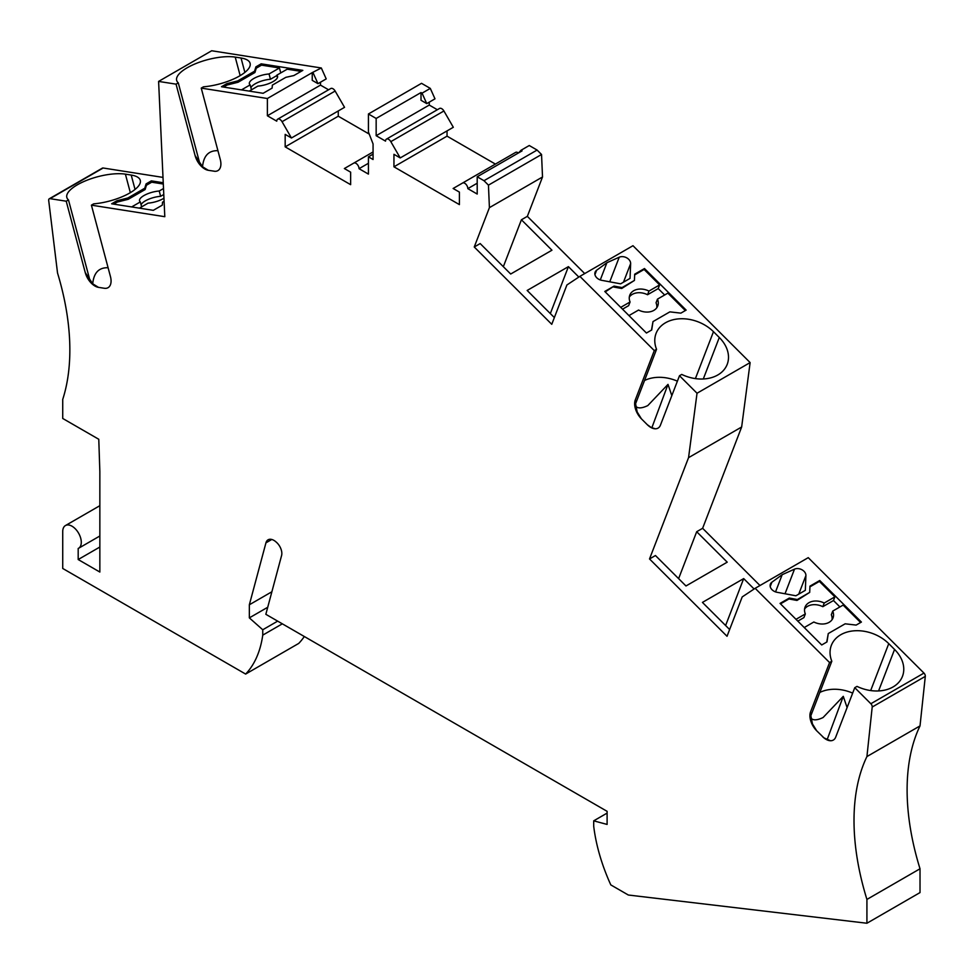 <?xml version="1.0" encoding="UTF-8"?>
<svg xmlns="http://www.w3.org/2000/svg" width="974" height="974" viewBox="0 0 974 974"><rect width="100%" height="100%" fill="white"/><g stroke="black" fill="none" stroke-linecap="round" stroke-linejoin="round"><path stroke-width="1.46" d="M831.82 661.261L810.855 715.671L810.526 711.97L829.568 662.551L831.82 661.261A34.991 25.896 21.1 0 1 831.358 645.348A34.991 25.896 21.1 0 1 855.988 630.714A34.991 25.896 21.1 0 1 888.751 643.644L894.558 649.451A34.991 25.896 21.1 0 1 902.472 676.321A34.991 25.896 21.1 0 1 857.01 686.39L854.758 687.681L870.853 703.739A2.922 1.68 60 0 1 872.205 707.027L866.921 756.567A218.712 126.279 -120 0 0 866.921 899.428L920.016 868.771A218.712 126.279 -120 0 1 920.016 725.91L866.921 756.567M870.853 703.739L923.961 673.083A2.922 1.68 60 0 1 925.3 676.37L920.016 725.91M796.001 619.318L805.34 613.937A14.586 10.787 -158.9 0 1 805.06 607.106A14.586 10.787 -158.9 0 1 824.235 603.028L834.888 596.867L819.39 581.405L819.743 580.492L861.406 622.057L856.134 625.089L845.152 623.81L828.277 633.55L826.743 642.061M373.066 151.968L344.358 168.539L350.64 172.167L350.64 184.67L285.175 146.867L285.175 134.375L291.445 137.991L344.54 107.335L335.141 91.045A4.371 2.52 -120 0 0 330.77 88.524L277.663 119.181A4.371 2.52 -120 0 0 276.762 121.178L267.387 115.772L320.483 85.115L320.483 82.218M369.243 134.095L338.27 116.21L285.175 146.867M518.387 153.003A4.371 2.52 60 0 0 515.636 152.394L453.129 188.481L459.411 192.109L459.411 204.613L393.946 166.81L393.946 154.306L400.217 157.934L453.312 127.277L443.913 110.987A4.371 2.52 -120 0 0 439.542 108.467L386.447 139.124A4.371 2.52 -120 0 0 385.534 141.12L376.159 135.703L429.254 105.058L437.35 109.733M312.24 72.612L321.31 67.973L326.217 78.906L317.974 83.667L312.24 80.355L312.24 72.612L267.387 98.508L201.241 88.11L203.481 86.82A34.991 12.078 -14.9 0 0 250.099 63.286A34.991 12.078 -14.9 0 0 241.041 58.014L235.221 57.101L240.152 75.595M317.974 83.667L313.068 72.746M328.579 89.791L320.483 85.115M426.746 103.609L434.988 98.837L430.301 88.403L422.059 93.163L426.746 103.609L421.012 100.285L421.012 92.554L376.159 118.451L376.159 135.703M162.999 177.402L103.134 168.003L50.039 198.659A2.922 1.68 -120 0 0 49.284 198.781A2.922 1.68 -120 0 0 48.7 200.486L57.527 272.988A218.712 126.279 -120 0 1 62.726 399.413L62.726 418.467L98.776 439.274L99.847 471.44L99.847 572.042L78.188 559.539L99.847 547.035M103.134 168.003A2.922 1.68 -120 0 0 102.38 168.125L49.284 198.781M430.301 88.403L421.523 83.326L368.428 113.982L368.428 131.989L373.066 143.945L373.066 159.517L368.428 156.838L368.428 174.102L359.041 168.685L368.428 163.279M584.704 273.572L527.348 216.35L542.518 176.988L489.411 207.645L488.449 185.145L541.544 154.489L537.1 150.057L483.993 180.701L477.199 176.781L477.199 194.045L467.824 188.627L477.199 183.209M542.518 176.988L541.544 154.489M368.428 156.838L373.066 154.16M429.254 102.16L429.254 105.058M443.913 110.987L390.817 141.644L400.217 157.934M50.039 198.659L66.22 201.204L85.262 272.61A14.586 8.413 -120 0 0 98.484 287.354L104.291 288.267A14.586 8.413 60 0 0 105.119 288.353A14.586 8.413 60 0 0 110.452 276.567L91.41 205.161L164.801 216.691L158.604 81.414L176.05 84.154L195.092 155.56A14.586 8.413 -120 0 0 208.302 170.304L202.604 166.798L195.092 155.56M321.31 67.973L211.699 50.758L158.604 81.414M164.095 201.265L162.536 202.166L162.293 205.149L153.308 210.335L111.645 203.797L116.917 200.754L127.911 197.965L144.773 188.226L146.076 183.916L151.347 180.872L163.242 182.747M91.41 205.161L93.662 203.858A34.991 12.078 -14.9 0 0 140.28 180.336A34.991 12.078 -14.9 0 0 131.21 175.064L125.403 174.151A34.991 12.078 165.1 0 0 86.723 180.336A34.991 12.078 165.1 0 0 66.841 197.454A34.991 12.078 165.1 0 0 68.472 199.901L66.22 201.204M390.817 141.644A4.371 2.52 -120 0 0 386.447 139.124M527.348 216.35L521.419 219.771L551.941 250.208L510.693 274.023L480.182 243.573L474.253 246.994L489.411 207.645M654.297 350.603L656.549 349.301L635.584 403.723L635.255 400.022L654.297 350.603L579.883 276.36L566.917 284.968L551.759 324.318L474.253 246.994M578.836 277.054L568.414 266.645L527.165 290.459L554.352 317.573M518.558 152.906L521.005 150.288L529.247 145.516L537.1 150.057M579.883 276.36L632.978 245.704L750.126 362.584L697.031 393.24L679.487 375.733L660.445 425.151A14.586 8.413 60 0 1 655.112 428.791A14.586 8.413 60 0 1 647.235 424.64L651.119 427.44L655.246 428.791M368.428 113.982L376.159 118.451M421.012 92.554L422.059 93.163M353.769 163.108L353.769 163.108A4.371 2.52 60 0 1 357.141 164.289A4.371 2.52 60 0 1 359.041 168.685M221.475 86.747L226.735 83.703L237.729 80.915L254.591 71.187L255.894 66.877L261.166 63.834L302.829 70.371L293.844 75.558L285.845 77.336L272.367 85.115L272.111 88.11L263.126 93.297L221.475 86.747M235.221 57.101A34.991 12.078 165.1 0 0 196.541 63.298A34.991 12.078 165.1 0 0 176.671 80.404A34.991 12.078 165.1 0 0 178.291 82.863L176.05 84.154M335.141 91.045L282.046 121.701L291.445 137.991M338.27 116.21L338.27 110.963M920.016 868.771L920.016 892.586L866.921 923.242L866.921 899.428M495.401 164.082L447.042 136.153L393.946 166.81M866.921 923.242L628.327 895.021L610.808 884.903A138.515 79.978 60 0 1 593.702 826.208L593.702 820.839L607.106 824.43L607.106 811.33L265.841 614.302L281.596 555.497A10.203 5.893 -120 0 0 276.275 542.153A11.664 6.733 -120 0 0 268.069 539.803A11.664 6.733 -120 0 0 265.939 542.847L249.344 604.781L249.344 617.869L267.728 607.265M521.005 150.288L522.052 150.885L477.199 176.781M607.106 813.095L593.702 820.839M271.88 591.766L249.344 604.781M277.675 621.132L262.749 629.764L249.344 617.869M262.749 629.764L262.749 635.133L282.338 623.823M304.314 636.509A138.515 79.978 -120 0 1 298.738 643.412L245.643 674.069A138.515 79.978 -120 0 0 262.749 635.133M515.636 152.394L462.54 183.051A4.371 2.52 60 0 1 465.913 184.232A4.371 2.52 60 0 1 467.824 188.627M78.188 559.539L78.188 548.472A13.125 7.573 -120 0 0 78.565 548.289A13.125 7.573 -120 0 0 78.565 533.131A13.125 7.573 -120 0 0 65.441 525.558A13.125 7.573 -120 0 0 62.726 531.561L62.726 568.463L245.643 674.069M282.046 121.701A4.371 2.52 -120 0 0 277.663 119.181M759.988 585.52L702.619 528.298L696.69 531.719L727.213 562.168L685.976 585.971L655.453 555.533L649.524 558.954L727.03 636.278L742.2 596.928L755.154 588.308L808.25 557.652L923.961 673.083M754.107 589.002L743.686 578.593L702.437 602.407L729.636 629.533M702.619 528.298L741.652 427.002L688.557 457.658L649.524 558.954M696.69 531.719L678.61 578.641M267.387 115.772L267.387 98.508M488.449 185.145L483.993 180.701M521.419 219.771L503.339 266.681M664.633 294.988L658.205 288.584L659.617 284.919L644.118 269.457L644.471 268.544L686.134 310.097L680.863 313.141L669.869 311.863L653.006 321.59L651.703 329.979L646.432 333.023L604.781 291.457L614.058 286.1L622.057 287.586L621.704 288.499L634.427 280.439L622.057 287.586M644.471 268.544L634.683 274.193L634.427 280.439M606.899 262.724L619.233 257.209A7.293 5.394 -158.9 0 1 626.781 257.867A7.293 5.394 -158.9 0 1 630.641 263.613L630.044 278.394L620.621 283.836L601.701 280.317A7.293 5.394 21.1 0 1 595.114 272.172A7.293 5.394 21.1 0 1 596.599 270.273L606.899 262.724L600.276 279.94M679.487 375.733L681.739 374.43A34.991 25.896 21.1 0 0 727.201 364.361A34.991 25.896 21.1 0 0 719.287 337.491L713.479 331.696A34.991 25.896 21.1 0 0 680.716 318.754A34.991 25.896 21.1 0 0 656.074 333.4A34.991 25.896 21.1 0 0 656.549 349.301M697.031 393.24L688.557 457.658M750.126 362.584L741.652 427.002M805.912 575.561A7.293 5.394 -158.9 0 0 802.052 569.814A7.293 5.394 -158.9 0 0 794.504 569.157L782.183 574.684L771.883 582.221A7.293 5.394 21.1 0 0 770.385 584.132A7.293 5.394 21.1 0 0 776.972 592.277L795.892 595.784L805.328 590.341L805.912 575.561L798.753 594.14M828.277 633.55L826.975 641.927L821.715 644.971L780.052 603.405L789.33 598.048L797.329 599.534L796.976 600.447L809.698 592.387L797.329 599.534M819.743 580.492L809.954 586.141L809.698 592.387M829.568 662.551L755.154 588.308M447.042 136.153L447.042 130.906M568.414 266.645L550.334 313.567M743.686 578.593L725.606 625.515M208.302 170.304L214.95 171.302A14.586 8.413 60 0 0 220.282 159.517L201.241 88.11M217.92 150.69C208.74 150.373 203.615 155.718 202.543 166.724M178.291 82.863L199.268 161.489M276.884 75.546L270.455 79.259A14.586 5.028 165.1 0 0 250.915 87.757M301.1 71.37L287.196 69.191L276.799 75.193A14.586 5.028 165.1 0 1 277.553 76.276A14.586 5.028 165.1 0 1 257.891 86.102L249.222 91.106M276.799 75.193L277.432 77.603M280.755 72.904L279.441 67.973L261.519 65.148L261.166 63.834M241.467 89.888L250.148 84.884A14.586 5.028 165.1 0 1 249.381 83.788A14.586 5.028 165.1 0 1 269.043 73.975L270.455 79.259M279.441 67.973L269.043 73.975M261.519 65.148L256.247 68.192L254.945 72.502L254.591 71.187M226.735 83.703L227.088 85.03L238.082 82.242L254.945 72.502M227.088 85.03L223.545 87.076M250.148 84.884L251.462 89.815M238.082 82.242L237.729 80.915M255.894 66.877L256.247 68.192M214.95 171.302A14.586 8.413 60 0 1 214.11 171.217M108.102 267.74C98.91 267.412 93.784 272.757 92.725 283.775M98.484 287.354L92.773 283.836L85.262 272.61M68.472 199.901L89.438 278.527M163.949 198.233A14.586 5.028 165.1 0 1 148.072 203.14L139.404 208.156M163.778 194.483L160.637 196.31A14.586 5.028 165.1 0 0 141.084 204.808M131.648 206.938L140.317 201.922A14.586 5.028 165.1 0 1 139.562 200.839A14.586 5.028 165.1 0 1 159.225 191.014L160.637 196.31M163.51 188.542L159.225 191.014M163.303 184.025L151.701 182.199L146.429 185.243L145.126 189.553L144.773 188.226M116.917 200.754L117.27 202.068L128.264 199.293L145.126 189.553M117.27 202.068L113.727 204.126M128.264 199.293L127.911 197.965M146.076 183.916L146.429 185.243M151.701 182.199L151.347 180.872M140.317 201.922L141.632 206.865M105.131 288.353L104.291 288.267M629.301 297.07A14.586 10.787 -158.9 0 1 647.552 294.732L658.205 288.584M622.532 309.172L628.656 305.641L630.068 301.977A14.586 10.787 -158.9 0 1 629.788 295.146A14.586 10.787 -158.9 0 1 648.964 291.068L647.552 294.732M628.961 315.588L638.554 310.049A14.586 10.787 21.1 0 0 657.742 305.97A14.586 10.787 21.1 0 0 657.462 299.14L667.86 293.137L685.331 310.56M671.816 395.627L668.006 384.377L647.795 405.586C640.977 408.837 636.679 408.63 634.914 404.965M668.006 384.377L651.837 427.781M657.462 299.14L656.05 302.792A14.586 10.787 21.1 0 1 656.805 307.711M634.646 274.924L644.118 269.457M605.231 291.908L614.058 286.1M613.705 287.013L621.704 288.499M620.73 307.37L630.068 301.977M651.472 330.113L653.006 321.59M648.964 291.068L659.617 284.919M635.255 400.022A14.586 8.413 -120 0 0 641.416 418.832L647.235 424.64M677.393 381.175A34.991 25.896 21.1 0 0 644.532 380.493M641.416 418.832L637.166 411.941L635.584 403.723M832.076 619.659A14.586 10.787 21.1 0 0 831.321 614.752L832.733 611.088L843.131 605.085L860.602 622.52M804.244 627.536L813.838 621.996A14.586 10.787 21.1 0 0 833.014 617.918A14.586 10.787 21.1 0 0 832.733 611.088M847.1 707.587L843.277 696.337L827.109 739.729M809.918 586.872L819.39 581.405M780.503 603.856L788.977 598.961L796.976 600.447M839.917 606.948L833.488 600.532L834.888 596.867M788.977 598.961L789.33 598.048M843.277 696.337L823.079 717.534C816.249 720.784 811.951 720.577 810.185 716.925M797.816 621.132L803.927 617.589L805.34 613.937M804.585 609.018A14.586 10.787 -158.9 0 1 822.823 606.68L833.488 600.532M822.823 606.68L824.235 603.028M782.183 574.684L775.548 591.888M810.526 711.97A14.586 8.413 -120 0 0 816.699 730.792L823.98 737.878L830.518 740.751M854.758 687.681L835.716 737.099A14.586 8.413 60 0 1 830.384 740.739A14.586 8.413 60 0 1 822.506 736.587M852.664 693.123A34.991 25.896 21.1 0 0 819.804 692.441M816.699 730.792L812.438 723.889L810.855 715.671M925.3 676.37L872.205 707.027M271.77 539.474L265.939 542.847M241.041 58.014L244.864 72.368M125.403 174.151L130.333 192.645M131.21 175.064L135.045 189.419M596.599 270.273L594.944 274.595M619.233 257.209L609.748 281.815M630.641 263.613L623.482 282.18M719.287 337.491L703.301 378.983M713.479 331.696L695.399 378.594M894.558 649.451L878.585 690.931M888.751 643.644L870.683 690.554M771.883 582.221L770.215 586.543M794.504 569.157L785.02 593.763M99.847 505.689L65.441 525.558M99.847 536.004L78.565 548.289"/></g></svg>
